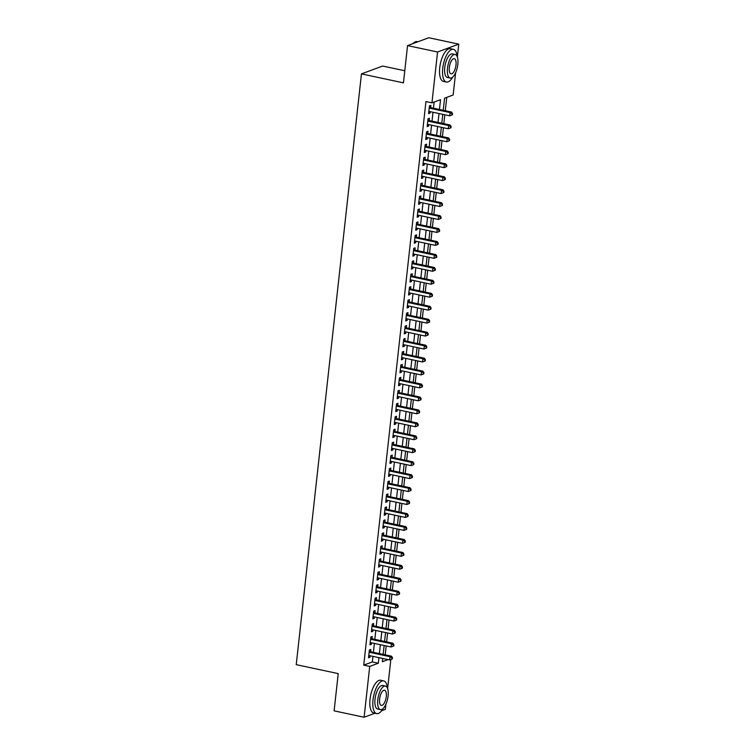 <?xml version="1.0" encoding="UTF-8"?>
<svg xmlns="http://www.w3.org/2000/svg" width="755" height="755" viewBox="0 0 755 755"><rect width="100%" height="100%" fill="white"/><g stroke="black" fill="none" stroke-linecap="round" stroke-linejoin="round"><path stroke-width="1.13" d="M404.784 70.753L382.662 66.044L361.447 73.896L296.234 664.655L338.231 673.611L334.116 710.851L364.108 717.25L369.724 666.401L378.33 663.22L378.944 657.652M361.447 73.896L403.444 82.852L407.558 45.602L428.774 37.75L458.766 44.149L457.351 57.021M455.614 72.697L453.151 94.998L444.553 98.178L443.223 110.277M385.21 654.84L386.192 645.94M386.635 641.882L387.617 632.983M388.07 628.924L389.051 620.025M389.495 615.976L390.477 607.077M390.93 603.019L391.911 594.119M392.355 590.061L393.346 581.161M393.789 577.103L394.771 568.204M395.224 564.155L396.205 555.255M396.649 551.197L397.63 542.298M398.083 538.24L399.065 529.34M399.508 525.282L400.49 516.382M400.943 512.334L401.924 503.434M402.368 499.376L403.349 490.476M403.802 486.418L404.784 477.519M405.227 473.46L406.218 464.57M406.662 460.512L407.643 451.613M408.096 447.555L409.078 438.655M409.521 434.597L410.503 425.697M410.956 421.649L411.937 412.749M412.381 408.691L413.363 399.791M413.815 395.733L414.797 386.834M415.241 382.776L416.222 373.876M416.675 369.827L417.657 360.928M418.1 356.87L419.082 347.97M419.535 343.912L420.516 335.012M420.96 330.954L421.951 322.055M422.394 318.006L423.376 309.106M423.829 305.048L424.81 296.149M425.254 292.091L426.235 283.191M426.688 279.133L427.67 270.233M428.113 266.185L429.095 257.285M429.548 253.227L430.529 244.327M430.973 240.269L431.954 231.37M432.407 227.321L433.389 218.421M433.832 214.363L434.823 205.464M435.267 201.406L436.248 192.506M436.701 188.448L437.683 179.548M438.127 175.5L439.108 166.6M439.561 162.542L440.543 153.643M440.986 149.584L441.968 140.685M442.421 136.627L443.402 127.727M443.846 123.678L444.827 114.779M445.28 110.721L446.752 97.367M390.835 659.502L387.626 688.588M385.89 704.264L385.324 709.398L381.615 710.766M370.563 651.716L370.818 649.451L369.384 649.98L368.525 657.756L369.959 657.218L370.12 655.774M371.998 638.758L372.253 636.493L370.818 637.022L369.959 644.798L371.394 644.27L371.554 642.816M373.432 625.81L373.678 623.536L372.243 624.074L371.384 631.841L372.819 631.312L372.979 629.859M374.857 612.852L375.112 610.587L373.678 611.116L372.819 618.883L374.253 618.354L374.414 616.91M376.292 599.895L376.537 597.63L375.103 598.158L374.244 605.935L375.679 605.397L375.839 603.953M377.717 586.937L377.972 584.672L376.537 585.201L375.679 592.977L377.113 592.448L377.273 590.995M379.152 573.989L379.397 571.714L377.962 572.252L377.104 580.019L378.538 579.491L378.699 578.037M380.577 561.031L380.831 558.766L379.397 559.295L378.538 567.071L379.973 566.533L380.133 565.089M382.011 548.073L382.257 545.808L380.831 546.337L379.973 554.113L381.398 553.585L381.558 552.131M383.436 535.116L383.691 532.851L382.257 533.379L381.398 541.156L382.832 540.627L382.993 539.174M384.871 522.167L385.125 519.893L383.691 520.431L382.832 528.198L384.267 527.669L384.427 526.216M386.305 509.21L386.551 506.945L385.116 507.473L384.257 515.25L385.692 514.712L385.852 513.268M387.73 496.252L387.985 493.987L386.551 494.516L385.692 502.292L387.126 501.764L387.287 500.31M389.165 483.294L389.41 481.029L387.976 481.558L387.117 489.334L388.551 488.806L388.712 487.352M390.59 470.346L390.845 468.072L389.41 468.61L388.551 476.377L389.986 475.848L390.146 474.395M392.024 457.388L392.27 455.123L390.835 455.652L389.976 463.428L391.411 462.891L391.571 461.447M393.449 444.431L393.704 442.166L392.27 442.694L391.411 450.471L392.845 449.942L393.006 448.489M394.884 431.482L395.129 429.208L393.695 429.746L392.845 437.513L394.27 436.985L394.431 435.531M396.309 418.525L396.564 416.26L395.129 416.788L394.27 424.555L395.705 424.027L395.865 422.583M397.743 405.567L397.989 403.302L396.564 403.831L395.705 411.607L397.139 411.069L397.29 409.625M399.168 392.609L399.423 390.344L397.989 390.873L397.13 398.649L398.565 398.121L398.725 396.668M400.603 379.661L400.858 377.387L399.423 377.925L398.565 385.692L399.999 385.163L400.159 383.71M402.037 366.704L402.283 364.439L400.848 364.967L399.99 372.734L401.424 372.206L401.584 370.762M403.463 353.746L403.717 351.481L402.283 352.009L401.424 359.786L402.859 359.257L403.019 357.804M404.897 340.788L405.142 338.523L403.708 339.052L402.849 346.828L404.284 346.3L404.444 344.846M406.322 327.84L406.577 325.565L405.142 326.103L404.284 333.87L405.718 333.342L405.879 331.889M407.757 314.882L408.002 312.617L406.567 313.146L405.718 320.922L407.143 320.384L407.304 318.94M409.182 301.925L409.436 299.659L408.002 300.188L407.143 307.964L408.578 307.436L408.738 305.983M410.616 288.967L410.862 286.702L409.436 287.23L408.578 295.007L410.003 294.478L410.163 293.025M412.041 276.019L412.296 273.744L410.862 274.282L410.003 282.049L411.437 281.521L411.598 280.067M413.476 263.061L413.731 260.796L412.296 261.324L411.437 269.101L412.872 268.563L413.032 267.119M414.91 250.103L415.156 247.838L413.721 248.367L412.862 256.143L414.297 255.615L414.457 254.161M416.335 237.145L416.59 234.88L415.156 235.409L414.297 243.185L415.731 242.657L415.892 241.204M417.77 224.197L418.015 221.932L416.581 222.461L415.722 230.228L417.156 229.699L417.317 228.255M419.195 211.24L419.45 208.975L418.015 209.503L417.156 217.28L418.591 216.742L418.751 215.298M420.629 198.282L420.875 196.017L419.44 196.545L418.581 204.322L420.016 203.793L420.176 202.34M422.054 185.334L422.309 183.059L420.875 183.597L420.016 191.364L421.45 190.836L421.611 189.382M423.489 172.376L423.734 170.111L422.309 170.639L421.45 178.406L422.875 177.878L423.036 176.434M424.914 159.418L425.169 157.153L423.734 157.682L422.875 165.458L424.31 164.92L424.47 163.476M426.349 146.461L426.594 144.196L425.169 144.724L424.31 152.501L425.745 151.972L425.905 150.519M427.783 133.512L428.028 131.238L426.594 131.776L425.735 139.543L427.17 139.014L427.33 137.561M429.208 120.555L429.463 118.29L428.028 118.818L427.17 126.595L428.604 126.057L428.764 124.613M439.457 109.475L440.543 99.669L431.945 102.85L425.943 101.566L363.731 665.117L372.328 661.937L372.942 656.369M373.385 652.32L374.367 643.42M374.82 639.362L375.801 630.463M376.245 626.405L377.236 617.505M377.679 613.456L378.661 604.557M379.114 600.499L380.095 591.599M380.539 587.541L381.52 578.641M381.973 574.583L382.955 565.684M383.398 561.635L384.38 552.735M384.833 548.677L385.814 539.778M386.258 535.72L387.239 526.82M387.692 522.762L388.674 513.862M389.118 509.814L390.108 500.914M390.552 496.856L391.534 487.956M391.977 483.898L392.968 474.999M393.412 470.941L394.393 462.041M394.846 457.992L395.828 449.093M396.271 445.035L397.253 436.135M397.706 432.077L398.687 423.177M399.131 419.119L400.112 410.229M400.565 406.171L401.547 397.272M401.99 393.213L402.972 384.314M403.425 380.256L404.406 371.356M404.85 367.308L405.841 358.408M406.284 354.35L407.266 345.45M407.719 341.392L408.7 332.493M409.144 328.434L410.125 319.535M410.578 315.486L411.56 306.587M412.003 302.529L412.985 293.629M413.438 289.571L414.419 280.671M414.863 276.613L415.845 267.714M416.298 263.665L417.279 254.765M417.723 250.707L418.714 241.808M419.157 237.749L420.139 228.85M420.592 224.792L421.573 215.902M422.017 211.844L422.998 202.944M423.451 198.886L424.433 189.986M424.876 185.928L425.858 177.029M426.311 172.98L427.292 164.08M427.736 160.022L428.717 151.123M429.17 147.065L430.152 138.165M430.595 134.107L431.577 125.207M432.03 121.159L433.011 112.259M433.455 108.201L434.144 102.038M430.643 107.597L430.888 105.332L429.453 105.86L428.595 113.637L430.029 113.108L430.19 111.655M407.558 45.602L437.56 52.001L458.766 44.149M374.961 713.23L364.108 717.25M363.731 665.117L369.724 666.401M431.945 102.85L437.56 52.001M379.387 653.594L380.369 644.694M380.822 640.646L381.803 631.746M382.247 627.688L383.229 618.789M383.682 614.73L384.663 605.831M385.107 601.773L386.088 592.873M386.541 588.824L387.523 579.925M387.966 575.867L388.948 566.967M389.401 562.909L390.382 554.01M390.826 549.951L391.817 541.052M392.26 537.003L393.242 528.104M393.695 524.045L394.676 515.146M395.12 511.088L396.101 502.188M396.554 498.13L397.536 489.231M397.979 485.182L398.961 476.282M399.414 472.224L400.395 463.325M400.839 459.266L401.82 450.367M402.273 446.318L403.255 437.419M403.698 433.361L404.689 424.461M405.133 420.403L406.114 411.503M406.567 407.445L407.549 398.546M407.993 394.497L408.974 385.597M409.427 381.539L410.409 372.64M410.852 368.582L411.834 359.682M412.287 355.624L413.268 346.724M413.712 342.676L414.693 333.776M415.146 329.718L416.128 320.818M416.571 316.76L417.553 307.861M418.006 303.803L418.987 294.903M419.431 290.854L420.422 281.955M420.865 277.897L421.847 268.997M422.3 264.939L423.281 256.039M423.725 251.981L424.706 243.091M425.159 239.033L426.141 230.133M426.584 226.075L427.566 217.176M428.019 213.118L429 204.218M429.444 200.169L430.425 191.27M430.878 187.212L431.86 178.312M432.304 174.254L433.294 165.354M433.738 161.296L434.72 152.397M435.173 148.348L436.154 139.448M436.598 135.39L437.579 126.491M438.032 122.433L439.014 113.533M382.7 658.454L382.341 661.729L388.089 659.606M442.77 114.335L441.788 123.235M441.345 127.293L440.363 136.193M439.91 140.251L438.929 149.15M438.485 153.199L437.494 162.099M437.051 166.157L436.069 175.056M435.616 179.114L434.635 188.014M434.191 192.072L433.21 200.972M432.757 205.02L431.775 213.92M431.332 217.978L430.35 226.877M429.897 230.936L428.916 239.835M428.472 243.884L427.49 252.783M427.037 256.842L426.056 265.741M425.612 269.799L424.631 278.699M424.178 282.757L423.196 291.656M422.753 295.705L421.762 304.605M421.318 308.663L420.337 317.562M419.884 321.621L418.902 330.52M418.459 334.578L417.477 343.478M417.024 347.526L416.043 356.426M415.599 360.484L414.618 369.384M414.165 373.442L413.183 382.341M412.74 386.4L411.758 395.299M411.305 399.348L410.324 408.247M409.88 412.305L408.889 421.205M408.446 425.263L407.464 434.163M407.011 438.221L406.03 447.111M405.586 451.169L404.605 460.069M404.151 464.127L403.17 473.026M402.726 477.084L401.745 485.984M401.292 490.033L400.31 498.932M399.867 502.99L398.885 511.89M398.432 515.948L397.451 524.848M397.007 528.906L396.016 537.805M395.573 541.854L394.591 550.754M394.138 554.812L393.157 563.711M392.713 567.769L391.732 576.669M391.279 580.727L390.297 589.627M389.854 593.675L388.872 602.575M388.419 606.633L387.438 615.533M386.994 619.591L386.013 628.49M385.56 632.548L384.578 641.448M384.135 645.497L383.153 654.396M372.328 661.937L378.33 663.22M428.689 112.816L430.029 113.108M427.255 125.774L428.604 126.057M425.829 138.731L427.17 139.014M424.395 151.679L425.745 151.972M422.97 164.637L424.31 164.92M421.535 177.595L422.875 177.878M420.11 190.553L421.45 190.836M418.676 203.501L420.016 203.793M417.241 216.459L418.591 216.742M415.816 229.416L417.156 229.699M414.382 242.374L415.731 242.657M412.957 255.322L414.297 255.615M411.522 268.28L412.872 268.563M410.097 281.238L411.437 281.521M408.663 294.186L410.003 294.478M407.238 307.143L408.578 307.436M405.803 320.101L407.143 320.384M404.378 333.059L405.718 333.342M402.943 346.007L404.284 346.3M401.509 358.965L402.859 359.257M400.084 371.922L401.424 372.206M398.649 384.88L399.999 385.163M397.224 397.828L398.565 398.121M395.79 410.786L397.139 411.069M394.365 423.744L395.705 424.027M392.93 436.701L394.27 436.985M391.505 449.65L392.845 449.942M390.071 462.607L391.411 462.891M388.636 475.565L389.986 475.848M387.211 488.523L388.551 488.806M385.777 501.471L387.126 501.764M384.352 514.429L385.692 514.712M382.917 527.386L384.267 527.669M381.492 540.335L382.832 540.627M380.058 553.292L381.398 553.585M378.632 566.25L379.973 566.533M377.198 579.208L378.538 579.491M375.764 592.156L377.113 592.448M374.338 605.114L375.679 605.397M372.904 618.071L374.253 618.354M371.479 631.029L372.819 631.312M370.044 643.977L371.394 644.27M368.619 656.935L369.959 657.218M452.396 114.807L452.538 113.514L451.962 113.722L451.82 115.024L452.396 114.807L449.725 115.817L428.849 111.372M451.82 115.024L449.725 115.817L450.084 112.58L451.518 112.051L429.68 107.389A1.34 1.189 -110.3 0 1 429.302 107.248M429.208 108.125L450.084 112.58L451.962 113.722M452.538 113.514L451.518 112.051M412.787 43.667A16.317 6.502 -78 0 1 413.617 42.912A16.317 6.502 -78 0 1 413.797 42.771M417.921 41.77L417.156 41.6A16.723 6.653 102 0 0 413.976 42.62A16.723 6.653 102 0 0 412.919 43.62M457.162 56.54A16.723 6.653 102 0 0 453.387 49.33A16.723 6.653 102 0 0 442.732 68.337A16.723 6.653 102 0 0 446.413 82.031A16.723 6.653 102 0 0 452.802 77.001M453.387 49.33L450.386 48.688A16.723 6.653 102 0 0 439.74 67.695A16.723 6.653 102 0 0 443.421 81.398L446.413 82.031M450.15 78.048L447.394 77.454A12.033 4.794 -78 0 1 444.742 67.591A12.033 4.794 -78 0 1 452.415 53.907L455.171 54.502A12.033 4.794 102 0 0 447.507 68.186A12.033 4.794 102 0 0 450.15 78.048A12.033 4.794 102 0 0 457.823 64.364A12.033 4.794 102 0 0 455.171 54.502M449.338 67.506A7.758 3.086 102 0 0 451.046 73.858A7.758 3.086 102 0 0 455.992 65.043A7.758 3.086 102 0 0 454.284 58.682A7.758 3.086 102 0 0 449.338 67.506M387.438 688.098A16.723 6.653 102 0 0 383.663 680.897A16.723 6.653 102 0 0 373.008 699.904A16.723 6.653 102 0 0 376.688 713.598A16.723 6.653 102 0 0 383.078 708.558M383.663 680.897L380.662 680.255A16.723 6.653 102 0 0 370.016 699.262A16.723 6.653 102 0 0 373.687 712.956L376.688 713.598M380.426 709.606L377.67 709.02A12.033 4.794 -78 0 1 375.018 699.158A12.033 4.794 -78 0 1 382.691 685.474L385.446 686.068A12.033 4.794 102 0 0 377.774 699.743A12.033 4.794 102 0 0 380.426 709.606A12.033 4.794 102 0 0 388.098 695.931A12.033 4.794 102 0 0 385.446 686.068M379.614 699.064A7.758 3.086 102 0 0 381.322 705.425A7.758 3.086 102 0 0 386.258 696.61A7.758 3.086 102 0 0 384.559 690.249A7.758 3.086 102 0 0 379.614 699.064M450.971 127.765L451.113 126.472L450.537 126.68L450.395 127.972L450.971 127.765L448.3 128.775L427.415 124.32M450.395 127.972L448.3 128.775L448.649 125.538L450.084 125.009L428.245 120.347A1.34 1.189 -110.3 0 1 427.877 120.196M427.774 121.083L448.649 125.538L450.537 126.68M451.113 126.472L450.084 125.009M449.536 140.723L449.678 139.42L449.102 139.637L448.961 140.93L449.536 140.723L446.866 141.732L425.99 137.278M448.961 140.93L446.866 141.732L447.224 138.495L448.659 137.957L426.82 133.305A1.34 1.189 -110.3 0 1 426.443 133.154M426.349 134.041L447.224 138.495L449.102 139.637M449.678 139.42L448.659 137.957M448.102 153.671L448.253 152.378L447.677 152.595L447.536 153.888L448.102 153.671L445.431 154.681L424.555 150.236M447.536 153.888L445.431 154.681L445.79 151.444L447.224 150.915L425.386 146.262A1.34 1.189 -110.3 0 1 425.008 146.111M424.914 146.998L445.79 151.444L447.677 152.595M448.253 152.378L447.224 150.915M446.677 166.629L446.818 165.336L446.243 165.543L446.101 166.846L446.677 166.629L444.006 167.638L423.13 163.184M446.101 166.846L444.006 167.638L444.365 164.401L445.799 163.873L423.961 159.211A1.34 1.189 -110.3 0 1 423.583 159.069M423.489 159.947L444.365 164.401L446.243 165.543M446.818 165.336L445.799 163.873M445.242 179.586L445.384 178.293L444.818 178.501L444.676 179.794L445.242 179.586L442.572 180.596L421.696 176.141M444.676 179.794L442.572 180.596L442.93 177.359L444.365 176.83L422.526 172.168A1.34 1.189 -110.3 0 1 422.149 172.017M422.054 172.904L442.93 177.359L444.818 178.501M445.384 178.293L444.365 176.83M443.817 192.544L443.959 191.241L443.383 191.459L443.242 192.751L443.817 192.544L441.147 193.554L420.271 189.099M443.242 192.751L441.147 193.554L441.505 190.317L442.94 189.779L421.101 185.126A1.34 1.189 -110.3 0 1 420.724 184.975M420.62 185.862L441.505 190.317L443.383 191.459M443.959 191.241L442.94 189.779M442.383 205.492L442.524 204.199L441.807 205.709L442.383 205.492L439.712 206.502L418.836 202.057M441.807 205.709L439.712 206.502L440.071 203.265L441.505 202.736L419.667 198.084A1.34 1.189 -110.3 0 1 419.289 197.933M419.195 198.82L440.071 203.265L441.958 204.416M442.524 204.199L441.505 202.736M440.958 218.45L441.099 217.157L440.524 217.364L440.382 218.667L440.958 218.45L438.287 219.46L417.402 215.005M440.382 218.667L438.287 219.46L438.646 216.223L440.071 215.694L418.242 211.032A1.34 1.189 -110.3 0 1 417.864 210.881M417.76 211.768L438.646 216.223L440.524 217.364M441.099 217.157L440.071 215.694M439.523 231.407L439.665 230.115L439.099 230.322L438.948 231.615L439.523 231.407L436.852 232.417L415.977 227.963M438.948 231.615L436.852 232.417L437.211 229.18L438.646 228.642L416.807 223.99A1.34 1.189 -110.3 0 1 416.43 223.839M416.335 224.726L437.211 229.18L439.099 230.322M439.665 230.115L438.646 228.642M438.098 244.365L438.24 243.063L437.664 243.28L437.523 244.573L438.098 244.365L435.427 245.375L414.542 240.921M437.523 244.573L435.427 245.375L435.777 242.129L437.211 241.6L415.373 236.947A1.34 1.189 -110.3 0 1 415.005 236.796M414.901 237.683L435.777 242.129L437.664 243.28M438.24 243.063L437.211 241.6M436.664 257.313L436.805 256.02L436.23 256.238L436.088 257.531L436.664 257.313L433.993 258.323L413.117 253.878M436.088 257.531L433.993 258.323L434.351 255.086L435.786 254.558L413.948 249.905A1.34 1.189 -110.3 0 1 413.57 249.754M413.476 250.632L434.351 255.086L436.23 256.238M436.805 256.02L435.786 254.558M435.229 270.271L435.38 268.978L434.805 269.186L434.663 270.488L435.229 270.271L432.558 271.281L411.683 266.826M434.663 270.488L432.558 271.281L432.917 268.044L434.351 267.515L412.513 262.853A1.34 1.189 -110.3 0 1 412.136 262.702M412.041 263.589L432.917 268.044L434.805 269.186M435.38 268.978L434.351 267.515M433.804 283.229L433.946 281.926L433.37 282.143L433.228 283.436L433.804 283.229L431.133 284.239L410.258 279.784M433.228 283.436L431.133 284.239L431.492 281.002L432.926 280.464L411.088 275.811A1.34 1.189 -110.3 0 1 410.711 275.66M410.616 276.547L431.492 281.002L433.37 282.143M433.946 281.926L432.926 280.464M432.37 296.177L432.521 294.884L431.945 295.101L431.803 296.394L432.37 296.177L429.699 297.196L408.823 292.742M431.803 296.394L429.699 297.196L430.057 293.95L431.492 293.421L409.654 288.769A1.34 1.189 -110.3 0 1 409.276 288.618M409.182 289.505L430.057 293.95L431.945 295.101M432.521 294.884L431.492 293.421M430.945 309.135L431.086 307.842L430.51 308.049L430.369 309.352L430.945 309.135L428.274 310.145L407.398 305.7M430.369 309.352L428.274 310.145L428.632 306.907L430.067 306.379L408.228 301.717A1.34 1.189 -110.3 0 1 407.851 301.575M407.747 302.453L428.632 306.907L430.51 308.049M431.086 307.842L430.067 306.379M429.51 322.092L429.652 320.8L429.085 321.007L428.944 322.3L429.51 322.092L426.839 323.102L405.964 318.648M428.944 322.3L426.839 323.102L427.198 319.865L428.632 319.337L406.794 314.675A1.34 1.189 -110.3 0 1 406.416 314.524M406.322 315.411L427.198 319.865L429.085 321.007M429.652 320.8L428.632 319.337M428.085 335.05L428.227 333.748L427.651 333.965L427.509 335.258L428.085 335.05L425.414 336.06L404.529 331.605M427.509 335.258L425.414 336.06L425.773 332.823L427.207 332.285L405.369 327.632A1.34 1.189 -110.3 0 1 404.991 327.481M404.888 328.368L425.773 332.823L427.651 333.965M428.227 333.748L427.207 332.285M426.65 347.998L426.792 346.705L426.075 348.215L426.65 347.998L423.98 349.018L403.104 344.563M426.075 348.215L423.98 349.018L424.338 345.771L425.773 345.243L403.934 340.59A1.34 1.189 -110.3 0 1 403.557 340.439M403.463 341.326L424.338 345.771L426.226 346.923M426.792 346.705L425.773 345.243M425.225 360.956L425.367 359.663L424.791 359.871L424.65 361.173L425.225 360.956L422.555 361.966L401.669 357.521M424.65 361.173L422.555 361.966L422.913 358.729L424.338 358.2L402.5 353.538A1.34 1.189 -110.3 0 1 402.132 353.397M402.028 354.274L422.913 358.729L424.791 359.871M425.367 359.663L424.338 358.2M423.791 373.914L423.933 372.621L423.357 372.828L423.215 374.121L423.791 373.914L421.12 374.924L400.244 370.469M423.215 374.121L421.12 374.924L421.479 371.686L422.913 371.158L401.075 366.496A1.34 1.189 -110.3 0 1 400.697 366.345M400.603 367.232L421.479 371.686L423.357 372.828M423.933 372.621L422.913 371.158M422.356 386.871L422.507 385.569L421.932 385.786L421.79 387.079L422.356 386.871L419.695 387.881L398.81 383.427M421.79 387.079L419.695 387.881L420.044 384.644L421.479 384.106L399.64 379.454A1.34 1.189 -110.3 0 1 399.272 379.303M399.168 380.19L420.044 384.644L421.932 385.786M422.507 385.569L421.479 384.106M420.931 399.82L421.073 398.527L420.497 398.744L420.356 400.037L420.931 399.82L418.261 400.829L397.385 396.384M420.356 400.037L418.261 400.829L418.619 397.592L420.054 397.064L398.215 392.411A1.34 1.189 -110.3 0 1 397.838 392.26M397.743 393.147L418.619 397.592L420.497 398.744M421.073 398.527L420.054 397.064M419.497 412.777L419.648 411.484L419.072 411.692L418.931 412.994L419.497 412.777L416.826 413.787L395.95 409.333M418.931 412.994L416.826 413.787L417.185 410.55L418.619 410.022L396.781 405.359A1.34 1.189 -110.3 0 1 396.403 405.209M396.309 406.096L417.185 410.55L419.072 411.692M419.648 411.484L418.619 410.022M418.072 425.735L418.213 424.442L417.638 424.65L417.496 425.943L418.072 425.735L415.401 426.745L394.525 422.29M417.496 425.943L415.401 426.745L415.76 423.508L417.194 422.97L395.356 418.317A1.34 1.189 -110.3 0 1 394.978 418.166M394.884 419.053L415.76 423.508L417.638 424.65M418.213 424.442L417.194 422.97M416.637 438.693L416.779 437.39L416.071 438.9L416.637 438.693L413.966 439.703L393.091 435.248M416.071 438.9L413.966 439.703L414.325 436.456L415.76 435.928L393.921 431.275A1.34 1.189 -110.3 0 1 393.544 431.124M393.449 432.011L414.325 436.456L416.213 437.607M416.779 437.39L415.76 435.928M415.212 451.641L415.354 450.348L414.778 450.565L414.637 451.858L415.212 451.641L412.541 452.651L391.666 448.206M414.637 451.858L412.541 452.651L412.9 449.414L414.335 448.885L392.496 444.233A1.34 1.189 -110.3 0 1 392.119 444.082M392.015 444.959L412.9 449.414L414.778 450.565M415.354 450.348L414.335 448.885M413.778 464.599L413.919 463.306L413.353 463.513L413.202 464.816L413.778 464.599L411.107 465.608L390.231 461.154M413.202 464.816L411.107 465.608L411.466 462.371L412.9 461.843L391.062 457.181A1.34 1.189 -110.3 0 1 390.684 457.03M390.59 457.917L411.466 462.371L413.353 463.513M413.919 463.306L412.9 461.843M412.353 477.556L412.494 476.263L411.919 476.471L411.777 477.764L412.353 477.556L409.682 478.566L388.797 474.112M411.777 477.764L409.682 478.566L410.041 475.329L411.466 474.791L389.627 470.139A1.34 1.189 -110.3 0 1 389.259 469.988M389.155 470.875L410.041 475.329L411.919 476.471M412.494 476.263L411.466 474.791M410.918 490.514L411.06 489.212L410.484 489.429L410.342 490.722L410.918 490.514L408.247 491.524L387.372 487.069M410.342 490.722L408.247 491.524L408.606 488.277L410.041 487.749L388.202 483.096A1.34 1.189 -110.3 0 1 387.825 482.945M387.73 483.832L408.606 488.277L410.484 489.429M411.06 489.212L410.041 487.749M409.493 503.462L409.635 502.169L409.059 502.377L408.917 503.679L409.493 503.462L406.822 504.472L385.937 500.027M408.917 503.679L406.822 504.472L407.171 501.235L408.606 500.707L386.768 496.044A1.34 1.189 -110.3 0 1 386.4 495.903M386.296 496.781L407.171 501.235L409.059 502.377M409.635 502.169L408.606 500.707M408.059 516.42L408.2 515.127L407.625 515.335L407.483 516.628L408.059 516.42L405.388 517.43L384.512 512.975M407.483 516.628L405.388 517.43L405.746 514.193L407.181 513.664L385.343 509.002A1.34 1.189 -110.3 0 1 384.965 508.851M384.871 509.738L405.746 514.193L407.625 515.335M408.2 515.127L407.181 513.664M406.624 529.378L406.775 528.075L406.199 528.292L406.058 529.585L406.624 529.378L403.953 530.387L383.078 525.933M406.058 529.585L403.953 530.387L404.312 527.15L405.746 526.612L383.908 521.96A1.34 1.189 -110.3 0 1 383.531 521.809M383.436 522.696L404.312 527.15L406.199 528.292M406.775 528.075L405.746 526.612M405.199 542.326L405.341 541.033L404.765 541.25L404.623 542.543L405.199 542.326L402.528 543.345L381.652 538.891M404.623 542.543L402.528 543.345L402.887 540.099L404.321 539.57L382.483 534.917A1.34 1.189 -110.3 0 1 382.106 534.766M382.011 535.654L402.887 540.099L404.765 541.25M405.341 541.033L404.321 539.57M403.765 555.284L403.906 553.991L403.34 554.198L403.198 555.501L403.765 555.284L401.094 556.293L380.218 551.848M403.198 555.501L401.094 556.293L401.452 553.056L402.887 552.528L381.048 547.866A1.34 1.189 -110.3 0 1 380.671 547.724M380.577 548.602L401.452 553.056L403.34 554.198M403.906 553.991L402.887 552.528M402.339 568.241L402.481 566.948L401.905 567.156L401.764 568.449L402.339 568.241L399.669 569.251L378.793 564.797M401.764 568.449L399.669 569.251L400.027 566.014L401.462 565.486L379.623 560.823A1.34 1.189 -110.3 0 1 379.246 560.672M379.142 561.56L400.027 566.014L401.905 567.156M402.481 566.948L401.462 565.486M400.905 581.199L401.047 579.897L400.329 581.407L400.905 581.199L398.234 582.209L377.358 577.754M400.329 581.407L398.234 582.209L398.593 578.972L400.027 578.434L378.189 573.781A1.34 1.189 -110.3 0 1 377.811 573.63M377.717 574.517L398.593 578.972L400.48 580.114M401.047 579.897L400.027 578.434M399.48 594.147L399.621 592.854L399.046 593.071L398.904 594.364L399.48 594.147L396.809 595.157L375.924 590.712M398.904 594.364L396.809 595.157L397.168 591.92L398.593 591.391L376.764 586.739A1.34 1.189 -110.3 0 1 376.386 586.588M376.283 587.475L397.168 591.92L399.046 593.071M399.621 592.854L398.593 591.391M398.045 607.105L398.187 605.812L397.621 606.02L397.47 607.322L398.045 607.105L395.375 608.115L374.499 603.66M397.47 607.322L395.375 608.115L395.733 604.878L397.168 604.349L375.329 599.687A1.34 1.189 -110.3 0 1 374.952 599.545M374.857 600.423L395.733 604.878L397.621 606.02M398.187 605.812L397.168 604.349M396.62 620.063L396.762 618.77L396.186 618.977L396.045 620.27L396.62 620.063L393.95 621.072L373.064 616.618M396.045 620.27L393.95 621.072L394.299 617.835L395.733 617.307L373.895 612.645A1.34 1.189 -110.3 0 1 373.527 612.494M373.423 613.381L394.299 617.835L396.186 618.977M396.762 618.77L395.733 617.307M395.186 633.02L395.327 631.718L394.752 631.935L394.61 633.228L395.186 633.02L392.515 634.03L371.639 629.576M394.61 633.228L392.515 634.03L392.874 630.784L394.308 630.255L372.47 625.602A1.34 1.189 -110.3 0 1 372.092 625.451M371.998 626.339L392.874 630.784L394.752 631.935M395.327 631.718L394.308 630.255M393.751 645.969L393.902 644.676L393.327 644.893L393.185 646.186L393.751 645.969L391.09 646.978L370.205 642.533M393.185 646.186L391.09 646.978L391.439 643.741L392.874 643.213L371.035 638.56A1.34 1.189 -110.3 0 1 370.658 638.409M370.563 639.287L391.439 643.741L393.327 644.893M393.902 644.676L392.874 643.213M392.326 658.926L392.468 657.633L391.892 657.841L391.751 659.143L392.326 658.926L389.655 659.936L368.78 655.482M391.751 659.143L389.655 659.936L390.014 656.699L391.449 656.17L369.61 651.508A1.34 1.189 -110.3 0 1 369.233 651.357M369.138 652.245L390.014 656.699L391.892 657.841M392.468 657.633L391.449 656.17"/></g></svg>
